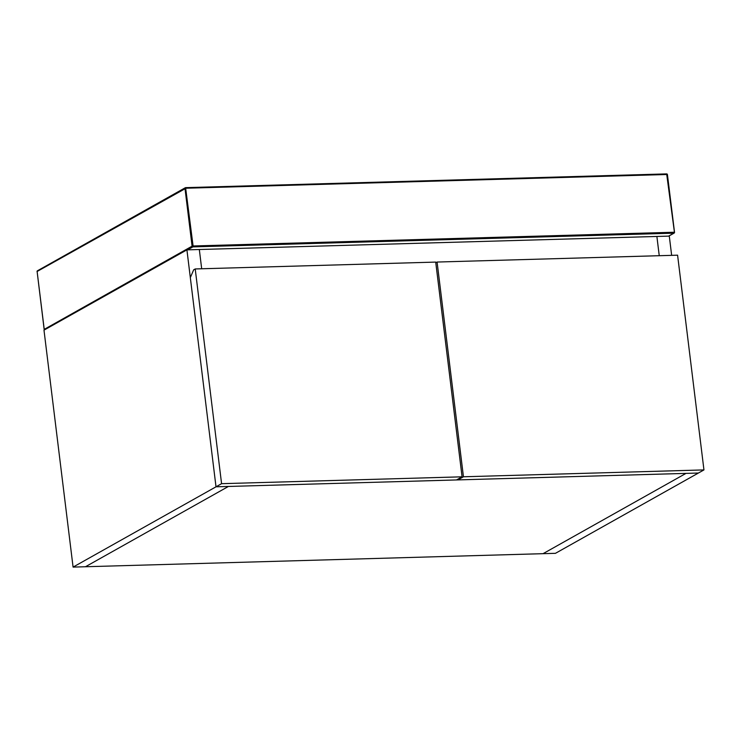 <?xml version="1.0" encoding="UTF-8"?>
<svg xmlns="http://www.w3.org/2000/svg" width="741" height="741" viewBox="0 0 741 741"><rect width="100%" height="100%" fill="white"/><g stroke="black" fill="none" stroke-linecap="round" stroke-linejoin="round"><path stroke-width="1.11" d="M457.799 479.214L457.882 479.899L698.383 473.036L685.981 473.388L543.051 553.675L685.981 473.388L228.413 486.457L85.484 566.735L228.413 486.457L216.011 486.809L73.081 567.097L43.988 330.153L186.917 249.865L216.011 486.809L221.578 483.678L195.216 268.955L193.67 269.826L190.326 277.634L216.011 486.809L456.502 479.946L462.078 476.815L435.708 262.092L195.216 268.955M457.882 479.899L463.449 476.778L703.95 469.914L555.454 553.323L73.081 567.097M186.917 249.865L199.32 249.513L201.682 268.77L199.32 249.513L656.887 236.453L659.249 255.71L656.887 236.453L669.29 236.101L671.652 255.349M221.578 483.678L462.078 476.815M463.449 476.778L437.088 262.045L435.791 262.777M437.088 262.045L677.589 255.182L703.95 469.914M668.595 236.12L673.856 233.165L192.864 246.892A0.76 0.676 -119.3 0 1 192.086 246.169L44.238 329.365M44.562 329.828A0.76 0.676 -119.3 0 1 44.21 329.236L37.115 271.484L185.991 188.223L666.983 174.496L674.44 232.276M37.717 270.724A0.76 0.676 60.7 0 0 37.115 271.484L44.145 329.31A0.76 0.76 0 0 0 44.497 329.865M666.761 173.95A0.76 0.676 -119.3 0 1 667.335 174.515M187.603 249.847L192.864 246.892L193.086 245.975L674.078 232.248L673.856 233.165A0.76 0.676 60.7 0 0 674.458 232.405L666.659 173.903L185.732 187.658M185.593 187.658L193.086 245.975L192.086 246.169L184.991 188.418A0.76 0.676 60.7 0 1 185.593 187.658M37.133 271.614L37.05 271.558A0.76 0.76 0 0 1 37.43 270.798L185.315 187.732A0.76 0.76 0 0 1 185.658 187.64L666.659 173.903A0.76 0.76 0 0 1 667.428 174.58L674.523 232.331A0.76 0.76 0 0 1 674.143 233.082L668.753 236.11"/></g></svg>
